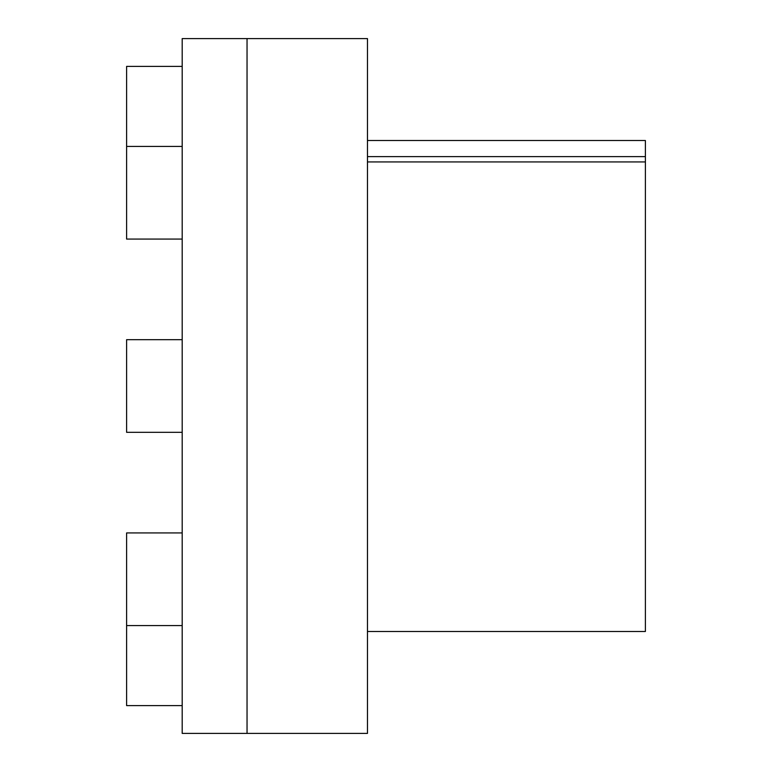 <?xml version="1.0" encoding="UTF-8"?>
<svg xmlns="http://www.w3.org/2000/svg" width="772" height="772" viewBox="0 0 772 772"><rect width="100%" height="100%" fill="white"/><g stroke="black" fill="none" stroke-linecap="round" stroke-linejoin="round"><path stroke-width="1.16" d="M247.04 38.6L247.04 733.4L367.472 733.4L367.472 38.6L247.04 38.6L247.04 733.4L182.192 733.4L182.192 38.6L247.04 38.6M367.472 140.504L645.392 140.504L645.392 631.496L367.472 631.496M367.472 161.937L645.392 161.937M367.472 156.62L645.392 156.62M182.192 66.392L126.608 66.392L126.608 239.079L182.192 239.079M182.192 146.439L126.608 146.439M182.192 432.32L126.608 432.32L126.608 339.68L182.192 339.68M182.192 625.561L126.608 625.561L126.608 705.608L182.192 705.608M182.192 532.921L126.608 532.921L126.608 625.561"/></g></svg>
